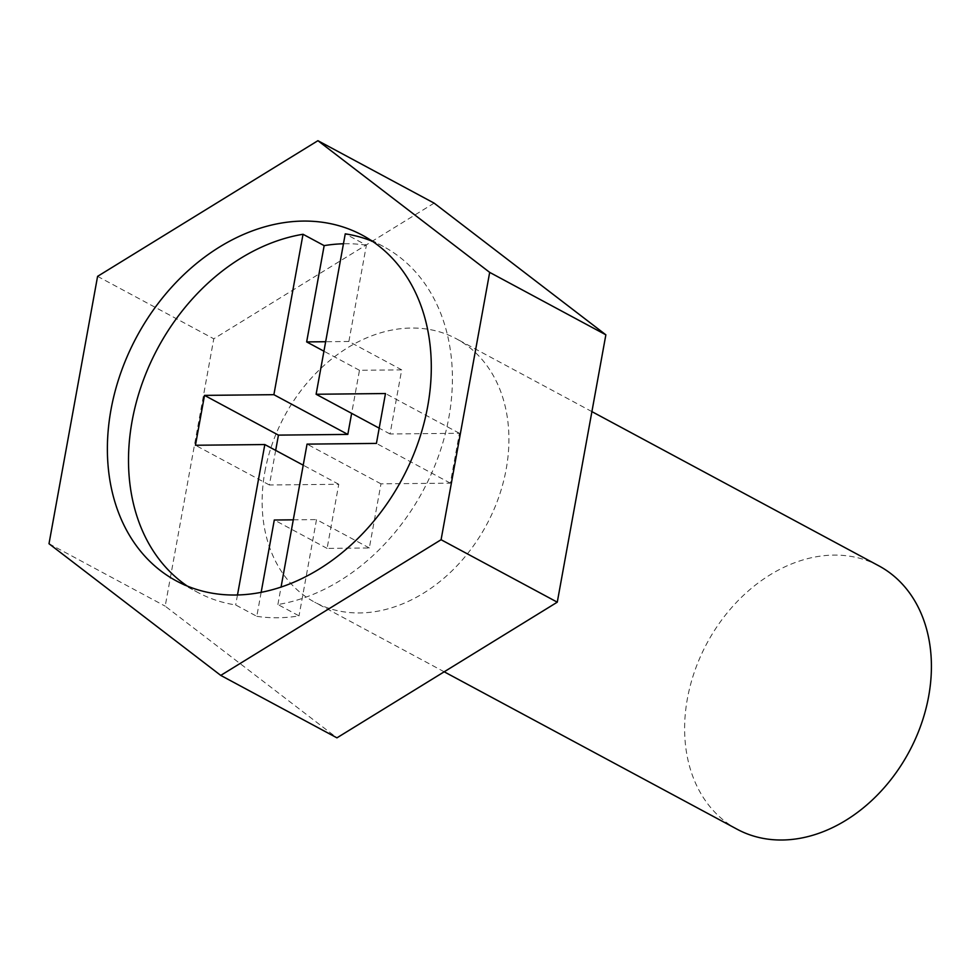 <?xml version="1.0" encoding="UTF-8"?>
<svg xmlns="http://www.w3.org/2000/svg" width="980" height="980" viewBox="0 0 980 980"><rect width="100%" height="100%" fill="white"/><g stroke="black" fill="none" stroke-linecap="round" stroke-linejoin="round"><path stroke-width="0.73" stroke-dasharray="4.9 3.68" d="M261.146 592.385L256.797 616.31L235.666 604.954A196.282 150.577 -61.7 0 1 197.543 592.3L176.412 580.944M256.797 616.31A196.282 150.577 -61.7 0 0 299.023 615.881L277.891 604.525A196.282 150.577 -61.7 0 0 448.803 417.786A196.282 150.577 -61.7 0 0 383.388 246.507A196.282 150.577 -61.7 0 0 372.523 241.374M187.278 586.065A196.282 150.577 -61.7 0 0 197.543 592.3M737.217 829.288A149.548 114.734 118.3 0 1 687.372 698.777A149.548 114.734 118.3 0 1 878.815 565.827M264.882 471.711A149.548 114.734 118.3 0 1 456.325 338.762A149.548 114.734 118.3 0 1 506.17 469.261A149.548 114.734 118.3 0 1 314.727 602.222A149.548 114.734 118.3 0 1 264.882 471.711M275.674 450.384L269.39 484.99L338.762 484.279L327.099 548.396L369.325 547.967L380.975 483.851L450.347 483.152L459.412 433.283L390.04 433.981L401.69 369.864L359.476 370.293L351.649 413.352M359.476 370.293L323.927 351.195M401.69 369.864L348.88 341.481L366.385 245.196L345.254 233.84M390.04 433.981L379.187 428.15M348.88 341.481L325.654 341.726M366.385 245.196A196.282 150.577 -61.7 0 0 343.453 243.775M277.891 604.525L281.052 587.118M434.116 203.13L213.775 338.798L165.191 606.154L336.936 737.842M97.584 276.36L213.775 338.798M49 543.716L165.191 606.154M237.479 595.019L235.666 604.954M327.099 548.396L274.29 520.013M338.762 484.279L303.212 465.182M380.975 483.851L307.046 444.124M369.325 547.967L316.516 519.584L299.023 615.881M293.29 519.829L316.516 519.584M269.39 484.99L195.449 445.251M459.412 433.283L385.483 393.543M450.347 483.152L376.418 443.413M591.908 411.625L456.325 338.762M444.197 671.802L314.727 602.222M383.388 246.507L362.257 235.151"/><path stroke-width="1.47" d="M110.997 409.652A196.282 150.577 -61.7 0 0 176.412 580.944A196.282 150.577 -61.7 0 0 427.684 406.43A196.282 150.577 -61.7 0 0 362.257 235.151A196.282 150.577 -61.7 0 0 110.997 409.652M343.453 243.775A196.282 150.577 -61.7 0 0 324.16 245.625L303.028 234.269A196.282 150.577 -61.7 0 0 132.116 421.008A196.282 150.577 -61.7 0 0 187.278 586.065M591.908 411.625L878.815 565.827A149.548 114.734 118.3 0 1 928.66 696.327A149.548 114.734 118.3 0 1 737.217 829.288L444.197 671.802M303.028 234.269L273.886 394.683L204.514 395.381L195.449 445.251L264.821 444.553L237.479 595.019M351.649 413.352L347.814 434.41L273.886 394.683M323.927 351.195L306.654 341.91L324.16 245.625M379.187 428.15L316.111 394.254L345.254 233.84A196.282 150.577 -61.7 0 1 372.523 241.374M325.654 341.726L306.654 341.91M281.052 587.118L307.046 444.124L376.418 443.413L385.483 393.543L316.111 394.254M605.861 334.817L434.116 203.13L317.924 140.691L97.584 276.36L49 543.716L220.757 675.404L336.936 737.842L557.277 602.173L605.861 334.817L489.682 272.379L317.924 140.691M220.757 675.404L441.086 539.723L557.277 602.173M441.086 539.723L489.682 272.379M293.29 519.829L274.29 520.013L261.146 592.385M303.212 465.182L264.821 444.553M347.814 434.41L278.443 435.12L275.674 450.384M278.443 435.12L204.514 395.381"/></g></svg>
